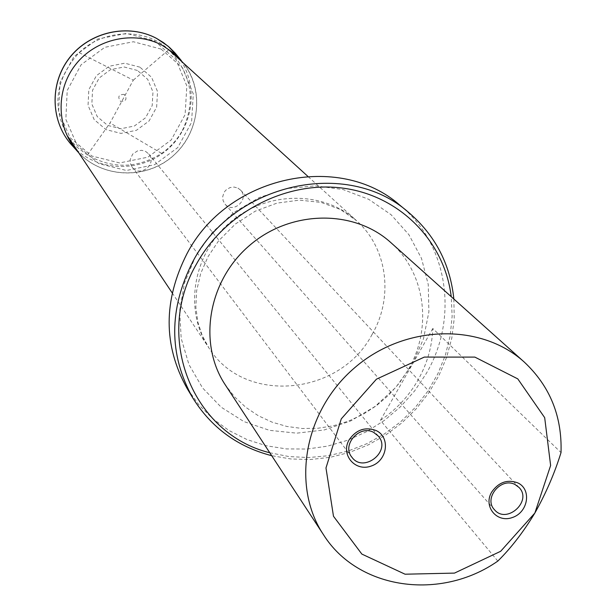 <?xml version="1.0" encoding="UTF-8"?>
<svg xmlns="http://www.w3.org/2000/svg" width="616" height="616" viewBox="0 0 616 616"><rect width="100%" height="100%" fill="white"/><g stroke="black" fill="none" stroke-linecap="round" stroke-linejoin="round"><path stroke-width="0.46" stroke-dasharray="3.08 2.31" d="M182.359 130.5C196.296 100.778 191.769 73.858 168.769 49.75L168.522 49.519C145.584 27.674 103.911 28.837 79.11 52.599C55.224 79.318 51.513 107.346 67.976 136.675L76.653 146.939L87.372 154.963C112.597 169.169 137.337 168.638 161.592 153.376C170.324 147.363 177.239 139.74 182.359 130.5M79.11 52.599L133.302 80.165L110.056 122.946L87.372 154.963M133.302 80.165L168.769 49.75M161.592 153.376L110.056 122.946M497.82 561.084L380.434 420.328C396.065 409.802 408.562 396.427 417.918 380.218C427.134 363.925 432.093 346.685 432.794 328.497L561.014 452.598M390.79 242.55C425.641 272.98 432.648 328.166 408.192 369.816L399.337 383.121L388.711 395.133L376.545 405.613L363.078 414.329L348.61 421.098L333.425 425.779L317.856 428.266L302.233 428.497L286.871 426.457L272.118 422.168L258.289 415.723L245.692 407.238L234.604 396.889L225.294 384.885M269.762 452.745L288.973 456.572L308.701 457.557L328.528 455.694L348.048 451.035L366.859 443.689L384.584 433.818L400.854 421.629L415.346 407.361L427.758 391.314L437.837 373.812L445.36 355.209L450.165 335.882L452.144 316.231L451.228 296.666M399.815 205.159C448.279 244.052 458.943 318.164 426.272 373.504L414.599 390.96L400.569 406.683L384.484 420.335L366.689 431.616L347.57 440.278L327.535 446.138L307.022 449.041L286.463 448.925L266.328 445.761L247.047 439.593L229.075 430.553L212.82 418.795L198.675 404.589L186.979 388.211M453.853 299.014L454.231 318.51L451.813 338.015L446.685 357.149L438.946 375.537L428.759 392.839L416.331 408.708L401.909 422.853L385.762 434.996L368.214 444.914L349.588 452.39L330.245 457.295L310.556 459.505L290.914 458.974L271.695 455.686M432.794 328.497L380.434 420.328M237.945 188.119L240.533 190.075C249.757 199.214 233.272 214.191 225.056 204.142L223.123 200.708L222.707 196.727L223.885 192.823L225.025 191.091L226.472 189.605L230.068 187.572L234.103 187.056L237.945 188.119M145.607 151.421L148.779 153.985C157.588 164.033 139.77 178.001 132.094 167.059L130.392 163.517L130.184 159.544L132.694 154.077L137.776 150.758L141.78 150.327L145.607 151.421M161.146 49.095L133.395 41.749L104.774 47.317L81.112 64.742L67.213 90.498L65.843 119.327L77.185 145.422L98.829 163.633L126.411 170.478L154.524 164.742L177.724 147.601L191.561 122.384L193.293 93.925L182.49 67.76L161.146 49.095M139.886 67.152L124.771 63.194L109.232 66.243L96.389 75.699L88.827 89.674L88.049 105.351L94.179 119.604L105.952 129.599L121.013 133.403L136.406 130.307L149.111 120.936L156.649 107.122L157.534 91.553L151.567 77.285L139.886 67.152M137.422 70.463L124.132 66.99L110.48 69.67L99.191 77.986L92.546 90.267L91.853 104.05L97.236 116.578L107.584 125.379L120.836 128.736L134.38 126.018L145.561 117.771L152.191 105.606L152.968 91.915L147.709 79.364L137.422 70.463M124.301 94.387C118.649 94.433 117.379 96.758 120.505 101.371C126.165 101.324 127.427 98.999 124.301 94.387M372.149 334.334C340.063 396.065 244.198 405.02 208.893 347.894C183.66 310.656 192.646 254.277 229.737 222.669C266.536 190.721 323.631 190.275 356.664 220.798C387.502 248.171 393.778 297.266 372.149 334.334M195.726 256.017L184.592 282.629L179.672 310.556L181.173 338.353L188.95 364.572L202.533 387.903L221.183 407.207L243.89 421.567L269.492 430.338L296.727 433.163L324.262 429.953L350.774 420.905L375.013 406.475L395.834 387.372L412.243 364.487L423.454 338.908L428.898 311.835L428.259 284.569L421.513 258.427L408.932 234.727L391.052 214.676L368.73 199.322L343.043 189.528L315.292 185.847L286.894 188.535L259.351 197.497L234.111 212.289L212.52 232.147L195.726 256.017M181.458 60.768L183.052 62.724C204.812 90.175 199.769 133.187 172.611 156.248C145.746 179.656 102.464 178.209 78.571 152.583L76.877 150.712M177.539 55.964C199.376 83.545 194.333 126.711 167.09 149.834C140.148 173.312 96.72 171.841 72.719 146.123M154.462 40.841L175.953 59.637L186.833 85.963L185.108 114.591L171.217 139.955L147.886 157.18L119.62 162.932L91.869 156.025L70.078 137.691L58.659 111.427L60.006 82.421L73.966 56.51L97.759 39.001L126.542 33.418L154.462 40.841M172.187 292.877L208.893 347.894L202.24 335.605L197.821 321.937L195.85 307.153L196.612 290.898L200.647 273.627L208.008 256.718L218.534 240.918L235.327 224.055L255.263 211.188L276.961 203.118L299.407 200.131L321.144 202.41L340.494 209.525L356.664 220.798L307.761 176.276M519.011 487.448L240.533 190.075M494.44 509.694L225.056 204.142M378.393 436.151L148.779 153.985M351.805 457.111L132.094 167.059M183.114 62.801C204.089 88.157 201.447 133.064 170.324 158.25C143.181 179.818 101.894 177.4 78.64 152.653"/><path stroke-width="0.92" d="M349.164 439.77C356.24 429.66 365.234 426.588 376.13 430.538C390.76 437.268 387.372 460.86 371.125 466.073C355.055 472.018 340.363 454.562 349.164 439.77M491.707 492.03C498.698 482.159 507.422 479.117 517.856 482.906C531.854 489.373 528.189 512.343 512.435 517.502C496.843 523.361 482.959 506.46 491.707 492.03M534.873 513.02L500.654 551.297L454.485 573.103L405.058 574.204L361.846 554.077L333.479 516.254L325.98 467.96L341.272 418.872L376.461 379.156L424.308 357.088L474.859 357.103L517.787 378.886L544.683 417.656L550.627 465.473L534.873 513.02C523.338 532.093 510.987 548.117 497.82 561.084C440.702 601.085 358.065 589.735 323.523 534.773C290.929 485.916 304.196 410.772 354.577 367.821C404.581 324.432 480.865 322.561 524.293 362.093C549.965 386.186 562.2 416.354 561.014 452.598C554.654 473.173 545.938 493.316 534.873 513.02M323.523 534.773L225.294 384.885C197.682 343.435 208.039 280.842 249.426 245.561C290.498 209.917 353.938 209.047 390.79 242.55L524.293 362.093M451.228 296.666C444.675 241.834 400.593 196.165 343.897 188.265C287.287 180.211 225.194 211.904 196.496 264.025C153.415 337.791 193.031 434.034 269.762 452.745M271.695 455.686C237.553 446.846 211.234 427.566 192.739 397.844L186.979 388.211C163.201 345.384 163.201 300.546 186.979 253.707C227.127 176.007 339.308 151.567 399.815 205.159L408.477 212.297C435.088 235.035 450.219 263.941 453.853 299.014M192.739 397.844C168.676 354.508 168.707 309.101 192.831 261.631C233.572 182.89 347.255 158.058 408.477 212.297M515.115 484.576C501.062 476.753 483.298 498.367 494.44 509.694C506.598 524.647 532.732 500.985 519.011 487.448L515.115 484.576M373.558 432.332C359.436 424.516 341.51 444.96 351.805 457.111C363.355 473.642 391.714 451.282 378.393 436.151L373.558 432.332M78.64 152.653L78.571 152.583C56.657 129.568 55.07 90.806 75.452 64.803C95.634 38.639 134.088 30.161 162.293 45.353L173.596 52.968L183.114 62.801M177.539 55.964L168.014 46.123L156.618 38.438C128.236 23.139 89.636 31.639 69.423 57.896C48.995 83.984 50.643 122.954 72.719 146.123C50.689 123.008 49.041 84.076 69.493 57.966C89.728 31.701 128.336 23.208 156.664 38.477L163.371 42.573L169.516 47.424L175.036 52.961L181.458 60.768M307.761 176.276L168.522 49.519M172.187 292.877L67.976 136.675M72.719 146.123L76.877 150.712"/></g></svg>
